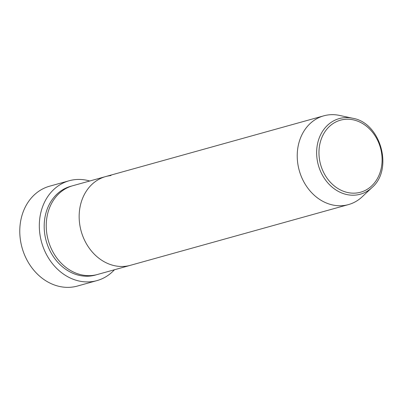 <?xml version="1.0" encoding="UTF-8"?>
<svg xmlns="http://www.w3.org/2000/svg" width="402" height="402" viewBox="0 0 402 402"><rect width="100%" height="100%" fill="white"/><g stroke="black" fill="none" stroke-linecap="round" stroke-linejoin="round"><path stroke-width="0.6" d="M69.174 180.749L49.627 186.191A51.828 43.064 74.4 0 0 21.175 244.16A51.828 43.064 74.4 0 0 71.526 287.169A51.828 43.064 74.4 0 0 77.435 286.048L96.977 280.601A51.828 43.064 -105.6 0 1 91.068 281.727A51.828 43.064 -105.6 0 1 40.718 238.718A51.828 43.064 -105.6 0 1 69.174 180.749A51.828 43.064 -105.6 0 1 75.084 179.629A51.828 43.064 -105.6 0 1 89.726 181.006M371.991 187.558A39.25 32.612 -105.6 0 1 355.82 195.07A39.25 32.612 -105.6 0 1 317.188 159.81A39.25 32.612 -105.6 0 1 343.71 117.751A39.25 32.612 -105.6 0 1 352.695 118.258C380.699 122.67 393.689 169.307 371.991 187.558L362.212 196.769A46.069 38.28 -105.6 0 1 348.484 204.588L97.49 274.481A46.069 38.28 -105.6 0 1 92.239 275.481A46.069 38.28 -105.6 0 1 47.481 237.255A46.069 38.28 -105.6 0 1 72.777 185.724L105.691 176.558A46.069 38.28 -105.6 0 1 110.947 175.563M125.158 266.315A46.069 38.28 -105.6 0 1 80.4 228.085A46.069 38.28 -105.6 0 1 105.691 176.558A46.069 38.28 -105.6 0 0 80.4 228.085A46.069 38.28 -105.6 0 0 125.158 266.315A46.069 38.28 -105.6 0 0 130.409 265.315A46.069 38.28 -105.6 0 1 125.158 266.315M114.439 269.762A51.828 43.064 -105.6 0 1 96.977 280.601M348.484 204.588A46.069 38.28 -105.6 0 1 343.233 205.583A46.069 38.28 -105.6 0 1 298.475 167.358A46.069 38.28 -105.6 0 1 323.771 115.831A46.069 38.28 -105.6 0 1 329.022 114.831A46.069 38.28 -105.6 0 1 339.564 115.429L352.695 118.258M96.46 274.752A46.069 38.28 -105.6 0 1 90.184 276.053A46.069 38.28 -105.6 0 1 45.295 237.2A46.069 38.28 -105.6 0 1 71.752 186.031M344.76 119.364A37.396 31.075 74.4 0 0 319.489 159.438A37.396 31.075 74.4 0 0 356.298 193.03A37.396 31.075 74.4 0 0 381.568 152.956A37.396 31.075 74.4 0 0 344.76 119.364M323.771 115.831L105.691 176.558"/></g></svg>
